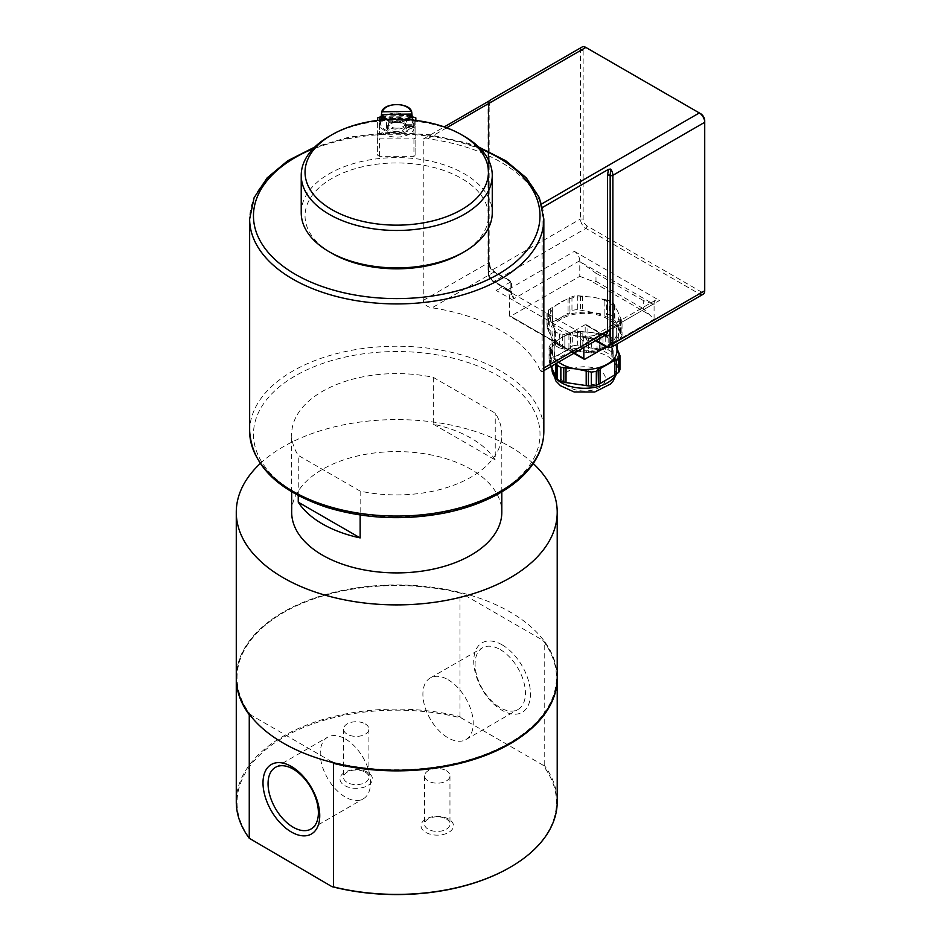 <?xml version="1.0" encoding="UTF-8"?>
<svg xmlns="http://www.w3.org/2000/svg" width="941" height="941" viewBox="0 0 941 941"><rect width="100%" height="100%" fill="white"/><g stroke="black" fill="none" stroke-linecap="round" stroke-linejoin="round"><path stroke-width="0.71" stroke-dasharray="4.71 3.53" d="M365.19 723.876A12.704 7.328 180 0 1 368.919 729.063A12.704 7.328 180 0 1 356.216 736.391A12.704 7.328 180 0 1 343.524 729.063A12.704 7.328 180 0 1 351.358 722.288A12.704 7.328 180 0 1 365.19 723.876M365.19 772.126A12.704 7.328 180 0 1 368.919 777.301A12.704 7.328 180 0 1 356.216 784.641A12.704 7.328 180 0 1 343.524 777.301A12.704 7.328 180 0 1 351.358 770.538A12.704 7.328 180 0 1 365.19 772.126M367.696 772.349A16.232 9.375 0 0 0 340.536 776.548A16.232 9.375 0 0 0 360.415 788.029A16.232 9.375 0 0 0 367.696 772.349M509.94 867.414A159.711 92.206 0 0 0 542.745 764.998L461.466 718.077A159.711 92.206 0 0 0 283.817 737.168A159.711 92.206 0 0 0 250.741 839.737M448.751 819.14A16.232 9.375 0 0 0 421.58 823.34A16.232 9.375 0 0 0 441.47 834.82A16.232 9.375 0 0 0 448.751 819.14M446.246 818.917A12.704 7.328 180 0 1 449.963 824.104A12.704 7.328 180 0 1 437.271 831.432A12.704 7.328 180 0 1 424.567 824.104A12.704 7.328 180 0 1 432.401 817.329A12.704 7.328 180 0 1 446.246 818.917M446.246 770.667A12.704 7.328 180 0 1 449.963 775.855A12.704 7.328 180 0 1 437.271 783.183A12.704 7.328 180 0 1 424.567 775.855A12.704 7.328 180 0 1 432.401 769.079A12.704 7.328 180 0 1 446.246 770.667M249.259 714.725L250.741 714.96A159.711 92.206 180 0 1 283.806 612.391A159.711 92.206 180 0 1 461.466 593.289L542.745 640.221A159.711 92.206 180 0 1 509.669 742.79A159.711 92.206 180 0 1 332.008 761.881L332.667 762.528M332.008 761.881L250.741 714.96M345.406 738.991A35.593 20.549 60 0 1 368.66 770.361A35.593 20.549 60 0 1 363.202 798.874A35.593 20.549 60 0 1 327.609 778.325A35.593 20.549 60 0 1 327.609 737.226A35.593 20.549 60 0 1 345.406 738.991M557.213 677.591A160.464 92.641 0 0 0 396.737 584.937A160.464 92.641 0 0 0 236.273 677.591M533.253 463.548A160.464 92.641 0 0 0 260.234 463.548M291.675 512.245A105.074 60.659 180 0 1 356.533 456.209A105.074 60.659 180 0 1 471.041 469.359A105.074 60.659 180 0 1 501.812 512.245M298.25 495.554L298.25 455.385L360.156 491.12A105.074 60.659 0 0 0 501.812 434.26A105.074 60.659 0 0 0 495.237 413.134L433.33 377.388A105.074 60.659 0 0 0 291.675 434.26A105.074 60.659 0 0 0 298.25 455.385M433.33 377.388L433.33 424.191A105.074 60.659 180 0 1 471.041 438.153A105.074 60.659 180 0 1 495.237 459.926L495.237 413.134M360.156 491.12L360.156 514.974M379.552 134.269L413.934 134.269L415.84 135.375L415.84 155.218L413.934 156.324L379.552 156.324L377.635 155.218L377.635 135.375L379.552 134.269L379.552 116.802M461.584 253.317A91.7 52.943 -0 0 0 452.398 173.814A91.7 52.943 -0 0 0 317.129 189.611A91.7 52.943 -0 0 0 331.902 253.317M413.934 134.269L413.934 116.802M381.164 116.802L412.323 116.802M415.84 120.436L415.84 137.751L413.934 138.856L379.552 138.856L377.635 137.751L377.635 120.436M396.537 122.448A9.316 5.375 180 0 1 405.453 125.929A9.316 5.375 180 0 1 396.937 133.199A9.316 5.375 180 0 1 388.021 125.929A9.316 5.375 180 0 1 396.537 122.448M396.926 131.658A8.61 4.976 180 0 1 388.127 126.682A8.61 4.976 180 0 1 388.68 124.93A8.61 4.976 180 0 1 396.737 121.707A8.61 4.976 180 0 1 404.795 124.93A8.61 4.976 180 0 1 405.359 126.682A8.61 4.976 180 0 1 396.926 131.658M396.926 128.199A8.61 4.976 180 0 1 388.127 123.224A8.61 4.976 180 0 1 396.737 118.248A8.61 4.976 180 0 1 405.359 123.224A8.61 4.976 180 0 1 396.926 128.199M406.912 124.224L412.887 124.224A16.232 9.375 180 0 1 412.581 125.282L406.418 125.282A10.316 5.952 180 0 1 394.926 129.082A10.316 5.952 180 0 1 386.422 123.224A10.316 5.952 180 0 1 396.737 117.26A10.316 5.952 180 0 1 407.053 123.224A10.316 5.952 180 0 1 406.912 124.224L407.053 123.224M406.418 125.282L407.018 127.494L414.287 127.494L413.946 125.282L412.581 125.282A16.232 9.375 180 0 1 394.444 132.505A16.232 9.375 180 0 1 380.529 122.648A16.232 9.375 180 0 1 396.737 113.849A16.232 9.375 180 0 1 412.946 122.648A16.232 9.375 180 0 1 412.887 124.224L414.228 124.224L414.287 126.435L407.018 126.435L407.053 125.671M411.899 115.472L381.681 115.849M381.399 118.495L412.182 118.119M413.946 125.282A17.573 10.151 180 0 1 394.949 133.316A17.573 10.151 180 0 1 379.164 123.224A17.573 10.151 180 0 1 379.988 120.166M380.952 118.766A17.573 10.151 180 0 1 396.737 113.073A17.573 10.151 180 0 1 412.534 118.766M413.499 120.166A17.573 10.151 180 0 1 414.311 123.224A17.573 10.151 180 0 1 414.228 124.224M407.018 126.435A10.316 5.952 -0 0 0 396.279 121.013A10.316 5.952 -0 0 0 386.422 126.964A10.316 5.952 -0 0 0 396.279 132.916A10.316 5.952 -0 0 0 407.018 127.494M414.287 127.494A17.573 10.151 180 0 1 396.279 137.104A17.573 10.151 180 0 1 379.164 126.964A17.573 10.151 180 0 1 396.279 116.825A17.573 10.151 180 0 1 414.287 126.435M415.84 117.896L415.84 135.375M377.635 135.375L377.635 117.896M377.635 137.751L377.635 155.218M379.552 156.324L379.552 138.856M413.934 138.856L413.934 156.324M415.84 155.218L415.84 137.751M433.33 424.191L495.237 459.926M461.466 593.289L459.996 593.065A160.464 92.641 0 0 0 283.265 612.697A160.464 92.641 0 0 0 236.273 677.896M542.745 764.998L544.216 765.233A160.464 92.641 180 0 1 557.213 801.744M557.213 677.896A160.464 92.641 0 0 0 544.216 641.691L542.745 640.221M544.216 765.233L544.216 641.691M236.273 801.744A160.464 92.641 180 0 1 459.996 716.607L461.466 718.077M459.996 716.607L459.996 593.065M502.106 644.832A40.122 23.16 -120 0 0 477.534 679.778A40.122 23.16 -120 0 0 526.678 708.15A40.122 23.16 -120 0 0 502.106 644.832M500.259 649.596A35.593 20.549 60 0 1 523.514 680.955A35.593 20.549 60 0 1 518.056 709.479A35.593 20.549 60 0 1 482.462 688.93A35.593 20.549 60 0 1 482.462 647.831A35.593 20.549 60 0 1 500.259 649.596M448.069 679.72A35.593 20.549 60 0 1 471.323 711.09A35.593 20.549 60 0 1 465.866 739.602A35.593 20.549 60 0 1 430.272 719.053A35.593 20.549 60 0 1 430.272 677.955A35.593 20.549 60 0 1 448.069 679.72M301.226 212.76A95.523 55.143 180 0 1 313.812 185.401A95.523 55.143 180 0 1 421.262 159.464A95.523 55.143 180 0 1 492.261 212.76M464.278 136.339A95.523 55.143 -0 0 0 329.197 136.339M561.542 353.146A32.476 18.749 0 0 0 552.026 366.402A32.476 18.749 0 0 0 553.132 371.26A32.476 18.749 0 0 0 576.104 384.516A32.476 18.749 0 0 0 607.474 379.67A32.476 18.749 0 0 0 616.978 366.402A32.476 18.749 0 0 0 615.873 361.556A32.476 18.749 0 0 0 592.912 348.299A32.476 18.749 0 0 0 561.542 353.146L568.929 348.523L568.929 333.643L554.155 342.183L554.484 357.674L554.155 357.062L561.542 353.146M613.167 355.369L613.167 340.489L611.791 337.948L611.791 351.958L612.579 353.922L611.732 354.851L613.167 355.369L618.578 367.025L617.731 367.837L617.731 352.616M618.578 353.463L618.578 367.025C617.355 367.931 617.555 368.296 619.178 368.131L619.954 369.554M614.861 374.259L614.861 375.036M619.178 368.131L619.178 353.593M616.978 348.405L613.167 340.489M598.452 383.728L598.452 384.34M611.732 354.851L611.732 339.725L612.579 339.372L612.579 353.922M616.978 350.805A32.476 18.749 0 0 0 615.873 345.959A32.476 18.749 0 0 0 592.912 332.702L577.668 331.138L577.668 345.147L580.597 345.865L580.597 331.326L580.562 346.1L603.005 349.499L603.005 334.62L592.912 332.702A32.476 18.749 0 0 0 561.542 337.548A32.476 18.749 0 0 0 552.026 350.805A32.476 18.749 0 0 0 553.132 355.663L555.837 361.85L557.284 362.367L556.437 363.355M608.157 335.855L603.005 334.62L602.969 349.734L608.157 349.864L608.157 335.855A36.111 20.843 0 0 1 611.791 337.948M605.216 349.676L605.216 335.125M582.82 346.37L582.82 331.491M572.693 331.902L570.552 332.879L570.893 348.076L570.552 347.417L572.693 345.912L572.693 331.902A36.111 20.843 0 0 1 577.668 331.138M568.929 348.523C570.528 349.052 571.069 348.688 570.552 347.417L570.552 332.879L568.929 333.643M552.532 357.827C554.108 358.486 554.649 358.227 554.155 357.062L554.155 342.183L550.391 344.782L550.391 358.792L552.532 357.827L552.532 343.277M550.391 344.782A36.111 20.843 0 0 0 549.05 347.652L549.838 349.087L551.226 349.205L550.426 350.193L553.132 355.663A32.476 18.749 0 0 0 558.589 362.109M551.026 366.484L549.05 361.673L549.05 347.652M549.838 363.626L549.838 349.087M551.285 349.382L551.285 364.602L550.426 365.073L550.426 350.193M555.837 363.708L555.837 361.85M555.837 376.729L556.437 377.835L557.284 377.494L557.284 362.367M611.791 351.958A36.111 20.843 0 0 0 608.157 349.864M577.668 345.147A36.111 20.843 0 0 0 572.693 345.912M550.391 358.792A36.111 20.843 0 0 0 549.05 361.673M561.542 318.834A32.476 18.749 0 0 0 552.026 332.091A32.476 18.749 0 0 0 584.502 350.84A32.476 18.749 0 0 0 616.978 332.091A32.476 18.749 0 0 0 596.935 314.765A32.476 18.749 0 0 0 561.542 318.834M560.189 318.058A34.382 19.855 0 0 0 551.297 337.231A34.382 19.855 0 0 0 575.61 351.264A34.382 19.855 0 0 0 608.815 346.135A34.382 19.855 0 0 0 617.719 326.95A34.382 19.855 0 0 0 593.406 312.918A34.382 19.855 0 0 0 560.189 318.058L568.058 313.118C569.658 313.659 570.199 313.294 569.681 312.024L571.963 310.424L571.963 296.497L569.681 297.532L570.023 312.683L569.681 297.532L552.32 307.389L552.649 322.834L552.32 322.21L560.189 318.058M591.689 352.922L588.572 352.722L588.619 337.995L591.689 338.995L591.689 352.922A38.205 22.055 0 0 0 597.041 352.099L597.041 338.172L599.323 336.572L599.323 350.828M586.361 337.713L588.572 338.231L588.572 352.722L564.847 349.217L564.894 334.161L575.61 335.666L586.361 337.713L586.361 352.546M600.946 350.287L598.994 350.781L599.323 336.572C598.817 335.29 599.358 334.925 600.946 335.466L616.696 326.374L616.696 341.195L606.91 347.217M562.636 334.22L564.847 334.396L564.847 349.217L559.519 347.947L559.519 334.02L562.636 334.22L562.636 348.711M600.946 335.466L600.946 349.899M618.319 325.598L618.319 340.101L616.696 341.195L616.696 326.374C616.202 325.198 616.743 324.951 618.319 325.598L620.601 324.574L620.601 338.489L618.319 340.101M591.689 338.995A38.205 22.055 0 0 0 597.041 338.172M606.38 299.873L593.406 297.321A34.382 19.855 0 0 0 560.189 302.461A34.382 19.855 0 0 0 551.297 321.634L554.178 328.221L555.613 328.738L554.767 329.668L554.767 344.159L554.178 343.053L548.403 330.632L549.262 330.162L549.262 315L548.403 315.811L548.403 330.632L546.98 327.103L546.98 313.177L547.815 314.694C549.438 314.529 549.626 314.906 548.403 315.811L551.297 321.634A34.382 19.855 0 0 0 575.61 335.666A34.382 19.855 0 0 0 608.815 330.526A34.382 19.855 0 0 0 617.719 311.353L613.414 302.908A38.205 22.055 0 0 0 609.497 300.638L606.38 299.873L606.38 314.365L609.497 314.565L609.497 300.638M554.767 329.668L555.602 331.75A38.205 22.055 0 0 0 559.519 334.02M555.602 331.75L555.602 345.676L554.767 344.159L555.613 343.818L555.613 328.738M554.178 328.221L554.178 343.053M547.815 314.694L547.815 329.185M550.697 308.495L550.697 322.986C552.273 323.633 552.814 323.386 552.32 322.21L552.32 307.389L548.415 310.095A38.205 22.055 0 0 0 546.98 313.177M548.415 310.095L548.415 324.022L550.697 322.986M568.058 298.297L568.058 313.118M613.391 319.846L613.391 304.766L614.25 304.425L614.25 318.917L613.391 319.846L614.838 320.363L620.601 332.773L619.754 333.585L619.754 318.423L620.601 317.952L620.601 332.773C619.378 333.679 619.578 334.055 621.189 333.89L622.036 335.408L622.036 321.481L617.719 311.353A34.382 19.855 0 0 0 593.406 297.321L577.315 295.662A38.205 22.055 0 0 0 571.963 296.497M580.397 295.968L580.397 310.589L580.397 295.968M577.315 295.662L577.315 309.589L604.122 314.423L604.157 299.367L604.157 314.2L606.38 314.365M582.655 296.039L582.655 310.871M613.414 302.908L613.414 316.835L614.25 318.917M614.838 305.531L614.838 320.363M621.189 319.399L621.189 333.89M555.602 345.676A38.205 22.055 0 0 0 559.519 347.947M548.415 324.022A38.205 22.055 0 0 0 546.98 327.103M577.315 309.589A38.205 22.055 0 0 0 571.963 310.424M613.414 316.835A38.205 22.055 0 0 0 609.497 314.565M620.601 338.489A38.205 22.055 0 0 0 622.036 335.408M620.601 324.574A38.205 22.055 0 0 0 622.036 321.481M654.077 319.222L654.077 304.461L643.268 300.508L643.268 308.613L654.077 319.222L606.239 346.841M579.774 276.325L589.501 280.077C593.43 281.512 595.594 281.924 595.982 281.324L595.982 273.208L579.774 261.563L579.774 276.325L510.61 316.258L584.914 359.156M643.268 300.508L595.982 273.208M574.316 353.04L509.54 315.635A1.529 0.882 120 0 0 509.846 316.341A1.529 0.882 120 0 0 510.61 316.258M509.54 315.635L509.54 298.168L583.832 341.065L583.832 347.547M703.15 294.251A7.646 4.411 60 0 1 699.328 293.874L585.855 228.369A7.646 4.411 60 0 1 580.456 219.006L580.456 50.543L488.602 103.581L488.602 272.043A7.646 4.411 -120 0 0 494.001 281.394L508.187 289.593L574.375 251.376A7.646 4.411 60 0 1 579.774 260.728L579.774 261.563L654.077 304.461L654.077 303.625A7.646 4.411 60 0 1 655.654 300.132A7.646 4.411 60 0 1 659.476 300.508L593.289 338.725L607.474 346.911A7.646 4.411 -120 0 0 611.285 347.288M583.832 341.065A19.102 11.033 120 0 0 579.868 332.314A19.102 11.033 120 0 0 570.317 333.255L585.184 324.68L603.416 335.208A9.551 5.517 -120 0 0 604.369 335.678M574.375 251.376L659.476 300.508M540.099 370.213A150.913 87.137 0 0 0 500.753 330.526A150.913 87.137 0 0 0 432.037 307.813C427.026 306.931 424.085 304.472 423.238 300.414L423.238 139.033L427.685 138.75A150.913 87.137 180 0 1 500.753 162.075A150.913 87.137 180 0 1 541.157 204.256L542.11 207.667L542.11 369.048L541.569 371.942L540.099 370.213L602.064 334.431L585.184 324.68L585.184 337.16A1.906 1.106 180 0 1 587.878 337.16L587.878 326.245M510.881 281.782L510.881 292.71A1.906 1.106 180 0 1 511.445 293.474A1.906 1.106 180 0 1 510.881 294.262L510.881 281.782L494.001 272.043A1.906 1.106 -60 0 1 494.954 271.949A1.906 1.106 -60 0 1 495.354 272.819L511.445 281.465L496.025 290.369A19.102 11.033 -60 0 1 505.576 289.416A19.102 11.033 -60 0 1 509.54 298.168M423.238 139.033L444.223 126.917M423.238 300.414L488.602 262.68L488.602 106.698L489.649 100.687M585.855 47.426L587.208 48.203A5.728 3.305 -120 0 0 583.149 50.543L580.456 50.543A7.646 4.411 60 0 1 582.032 47.05M583.149 50.543L583.149 219.006A5.728 3.305 -120 0 0 587.208 226.028L700.68 291.534A5.728 3.305 -120 0 0 704.727 289.193L704.727 120.742M700.68 113.72L587.208 48.203M704.727 289.193L704.727 290.757M579.774 260.728L513.586 298.944A7.646 4.411 60 0 0 508.187 289.593A1.906 1.106 -60 0 1 507.234 289.687A1.906 1.106 -60 0 1 506.834 288.805A9.551 5.517 -120 0 1 510.881 292.71L513.586 298.944L510.881 294.262M490.755 99.84L488.602 105.145L488.602 261.116A9.551 5.517 -120 0 0 495.354 272.819M585.184 337.16L587.878 341.842L587.878 337.16A9.551 5.517 -120 0 1 591.936 337.937A1.906 1.106 120 0 0 592.336 338.819A1.906 1.106 120 0 0 593.289 338.725A7.646 4.411 60 0 0 589.466 338.337L595.641 340.724M498.048 492.755A143.279 82.726 0 0 0 433.825 354.357A143.279 82.726 0 0 0 258.352 455.667A143.279 82.726 0 0 0 498.048 492.755M249.647 431.143A147.102 84.925 180 0 1 396.737 346.217A147.102 84.925 180 0 1 543.839 431.143M543.839 219.006A147.102 84.925 0 0 0 396.737 134.081A147.102 84.925 0 0 0 249.647 219.006M313.059 148.737A143.279 82.726 180 0 1 480.416 148.737M411.711 111.991A15.197 8.775 -0 0 0 396.42 104.722A15.197 8.775 -0 0 0 381.67 112.355M385.892 119.636A15.197 8.775 -0 0 0 407.582 119.636M405.583 119.519A14.433 8.34 180 0 1 387.904 119.519M569.646 370.307A21.02 12.127 0 0 0 579.068 390.609A21.02 12.127 0 0 0 604.804 375.741A21.02 12.127 0 0 0 569.646 370.307M616.096 373.883A32.476 18.749 0 0 0 616.978 369.531A32.476 18.749 0 0 0 596.935 352.205A32.476 18.749 0 0 0 561.542 356.274A32.476 18.749 0 0 0 552.026 369.531M647.584 313.612L589.501 280.077M595.982 281.324L643.268 308.613M655.654 300.132L589.466 338.337A7.646 4.411 60 0 0 587.878 341.842L654.077 303.625M587.208 226.028L585.855 228.369L494.001 281.394A1.906 1.106 -60 0 1 493.049 281.488L507.234 289.687L511.751 294.851L511.445 281.465L494.954 271.949C491.473 269.491 489.543 266.138 489.155 261.904A1.906 1.106 0 0 1 488.602 262.68A7.646 4.411 60 0 0 494.001 272.043L432.037 307.813M570.317 333.255L496.025 290.369M446.646 127.8L427.685 138.75M490.179 100.087A7.646 4.411 -120 0 0 488.602 103.581A1.906 1.106 0 0 0 488.038 104.357A1.906 1.106 0 0 0 488.602 105.145A1.906 1.106 0 0 1 489.155 105.921L489.155 261.904A1.906 1.106 0 0 0 488.602 261.116L488.602 273.596A5.728 3.305 60 0 0 492.649 280.618L506.834 288.805M583.149 219.006L580.456 219.006L488.602 272.043A1.906 1.106 0 0 0 488.038 272.819A1.906 1.106 0 0 0 488.602 273.596M700.68 291.534L699.328 293.874L607.474 346.911A1.906 1.106 120 0 1 606.51 347.006M488.602 106.698A1.906 1.106 0 0 0 489.155 105.921L490.59 100.017M586.537 324.821L603.016 334.337L605.886 334.808A7.646 4.411 60 0 1 602.064 334.431A1.906 1.106 -60 0 1 603.016 334.337A1.906 1.106 -60 0 1 603.416 335.208M543.839 368.049L542.11 369.048M489.097 101.005L488.038 104.357L488.038 272.819C488.297 276.525 489.967 279.418 493.049 281.488A1.906 1.106 -60 0 1 492.649 280.618M596.194 340.407L591.936 337.937M343.524 729.063L343.524 777.301M368.919 729.063L368.919 777.301M424.567 775.855L424.567 824.104M449.963 775.855L449.963 824.104M311.024 829.009L363.202 798.874M275.431 767.362L327.609 737.226M501.812 491.849L501.812 434.26M291.675 491.849L291.675 434.26M478.757 147.067L467.359 143.02L428.508 134.492L387.116 132.646L349.287 137.057L314.717 147.067M388.68 124.93L388.021 125.929M404.795 124.93L405.453 125.929M388.127 123.224L388.127 126.682M405.359 123.224L405.359 126.682M380.811 120.072L380.529 122.648M412.676 120.072L412.946 122.648M386.422 126.964L386.422 123.224M414.311 125.671L414.311 123.224M379.164 126.964L379.164 123.224M465.866 739.602L518.056 709.479M430.272 677.955L482.462 647.831M616.449 373.93L616.978 366.402M552.026 368.813L552.026 366.402M598.123 384.069L598.123 369.143M614.52 374.718L614.52 359.544M566.047 382.481L566.047 367.484M588.454 385.786L588.454 371.119M616.978 344.006L616.978 332.091M552.026 350.805L552.026 332.091M573.869 353.298L509.846 316.341M541.569 371.942L543.839 370.636M505.576 289.416L579.868 332.314"/><path stroke-width="1.41" d="M236.273 677.896A160.464 92.641 0 0 0 236.273 678.214A160.464 92.641 0 0 0 249.259 714.725L249.259 838.266L332.008 886.669A159.711 92.206 0 0 0 509.669 867.567A159.711 92.206 0 0 0 509.94 867.414M249.259 714.725L250.741 714.96M333.49 886.893L333.49 763.363A160.464 92.641 0 0 0 557.213 678.214L557.213 801.744A160.464 92.641 180 0 1 510.21 867.261A160.464 92.641 180 0 1 333.49 886.893L332.008 886.669M332.008 761.881L333.49 763.363M291.381 766.492A40.122 23.16 60 0 1 315.941 829.809A40.122 23.16 60 0 1 266.809 801.45A40.122 23.16 60 0 1 291.381 766.492M293.227 769.126A35.593 20.549 60 0 1 316.47 800.485A35.593 20.549 60 0 1 311.024 829.009A35.593 20.549 60 0 1 275.431 808.46A35.593 20.549 60 0 1 275.431 767.362A35.593 20.549 60 0 1 293.227 769.126M260.234 463.548A160.464 92.641 0 0 0 236.273 512.245L236.273 677.591A160.464 92.641 0 0 0 283.276 743.096A160.464 92.641 0 0 0 458.149 763.186A160.464 92.641 0 0 0 557.213 677.591L557.213 512.245A160.464 92.641 0 0 0 533.253 463.548M236.273 512.245A160.464 92.641 0 0 0 283.276 577.762A160.464 92.641 0 0 0 458.149 597.841A160.464 92.641 0 0 0 557.213 512.245M501.812 491.849L501.812 512.245A105.074 60.659 180 0 1 396.737 572.904A105.074 60.659 180 0 1 291.675 512.245L291.675 491.849M360.156 514.974L360.156 537.911A105.074 60.659 180 0 1 298.25 502.176L298.25 495.554M329.197 251.765L331.902 253.317A91.7 52.943 -0 0 0 461.584 253.317L464.278 251.765A95.523 55.143 180 0 1 329.197 251.765A95.523 55.143 180 0 1 301.226 212.76L301.226 175.332A95.523 55.143 -0 0 0 396.737 230.474A95.523 55.143 -0 0 0 492.261 175.332A95.523 55.143 -0 0 0 464.278 136.339L461.584 134.775A91.7 52.943 180 0 1 467.065 206.185A91.7 52.943 180 0 1 344.371 215.665A91.7 52.943 180 0 1 317.129 145.937A91.7 52.943 180 0 1 331.902 134.775A91.7 52.943 180 0 1 461.584 134.775M377.635 120.436L377.635 117.896L381.164 116.802M412.323 116.802L415.84 117.896L415.84 120.436M381.293 115.849L381.67 112.355L382.446 111.779L410.935 111.426L411.711 111.991L412.087 115.472A15.574 8.987 180 0 1 412.276 116.425A15.574 8.987 180 0 1 412.182 118.119L411.041 114.073L382.54 114.426L381.399 118.495A15.574 8.987 180 0 1 381.199 116.425A15.574 8.987 180 0 1 381.293 115.849L381.681 115.849M381.67 112.355L382.446 111.779A14.433 8.34 180 0 1 396.432 104.592A14.433 8.34 180 0 1 410.935 111.426L411.711 111.991M379.988 120.166A17.573 10.151 180 0 1 380.952 118.766M412.534 118.766A17.573 10.151 180 0 1 413.499 120.166M360.156 537.911L298.25 502.176M249.259 838.266A160.464 92.641 180 0 1 236.273 801.744L236.273 678.214M492.261 175.332L492.261 212.76A95.523 55.143 180 0 1 464.278 251.765M331.902 134.775L329.197 136.339A95.523 55.143 -0 0 0 313.812 147.972A95.523 55.143 -0 0 0 301.226 175.332M618.625 372.436L616.484 373.93L616.484 359.391L618.625 358.415L618.625 372.436A36.111 20.843 0 0 0 619.954 369.554L619.954 355.545L616.978 348.405M616.096 373.883A32.476 18.749 0 0 1 580.703 388.151A32.476 18.749 0 0 1 552.026 369.531L555.884 380.987L560.507 385.728L574.057 391.95L594.771 391.985L610.462 384.046L613.109 381.023L616.449 373.93L600.076 383.575L600.076 368.696L614.861 360.156L614.52 359.544M617.731 352.616L618.578 352.146L618.578 353.463M614.861 375.036L614.861 360.156C614.367 358.991 614.908 358.733 616.484 359.391M600.076 383.575L598.452 384.34L598.123 369.143M598.452 384.34L596.312 385.316L596.312 371.307L598.452 369.801C597.947 368.531 598.488 368.154 600.076 368.696M556.437 363.297L557.225 365.249A36.111 20.843 0 0 0 560.86 367.355L576.104 368.919A32.476 18.749 0 0 0 607.474 364.073A32.476 18.749 0 0 0 616.978 350.805L616.978 344.006M618.625 358.415A36.111 20.843 0 0 0 619.954 355.545M557.225 365.249L557.225 379.27L551.026 366.484M555.837 376.729L555.837 363.708M556.437 377.835L556.437 363.355M566.047 367.484L566 382.599L560.86 381.364L560.86 367.355M558.589 362.109A32.476 18.749 0 0 0 576.104 368.919L591.336 372.071L591.336 386.081L588.407 385.892L588.454 371.119M563.788 382.081L563.788 367.543M588.407 385.892L566 382.599M586.196 385.716L586.196 370.836M557.225 379.27A36.111 20.843 0 0 0 560.86 381.364M591.336 386.081A36.111 20.843 0 0 0 596.312 385.316M591.336 372.071A36.111 20.843 0 0 0 596.312 371.307M606.91 347.217L600.37 350.228M599.323 350.828L597.041 352.099M606.239 346.841L584.914 359.156A1.529 0.882 -60 0 1 584.149 359.227A1.529 0.882 -60 0 1 583.832 358.533L574.316 353.04M583.832 347.547L583.832 358.533M444.223 126.917L490.12 100.393M489.649 100.687L490.755 99.84A7.646 4.411 -120 0 0 490.179 100.087L582.032 47.05A7.646 4.411 60 0 1 585.855 47.426L699.328 112.944A7.646 4.411 60 0 1 704.727 122.295L704.727 120.742A5.728 3.305 -120 0 0 700.68 113.72L699.328 112.944L541.628 203.985M610.709 169.086A7.646 4.411 -120 0 1 612.873 175.332L704.727 122.295L704.727 290.757A7.646 4.411 60 0 1 703.15 294.251L611.285 347.288A7.646 4.411 -120 0 0 612.873 343.794L612.873 175.332A1.906 1.106 180 0 1 610.168 175.332L610.709 169.086L608.521 169.321L607.474 175.332L607.474 331.314A7.646 4.411 60 0 1 605.886 334.808L543.839 370.636M608.521 169.321L542.534 207.42M249.647 431.143C252.047 465.442 277.807 490.849 326.927 507.387C365.167 518.938 404.712 520.738 445.564 512.81C466.183 508.54 484.309 501.918 499.965 492.943C517.738 482.639 530.324 470.324 537.711 455.997C541.769 447.928 543.816 439.647 543.839 431.143A147.102 84.925 180 0 1 500.753 491.19A147.102 84.925 180 0 1 340.454 509.599A147.102 84.925 180 0 1 249.647 431.143L249.647 219.006A147.102 84.925 0 0 0 340.454 297.462A147.102 84.925 0 0 0 500.753 279.054A147.102 84.925 0 0 0 543.839 219.006L539.346 197.657L526.313 177.861L505.693 160.711L478.757 147.067M480.416 148.737A143.279 82.726 180 0 1 498.048 274.372A143.279 82.726 180 0 1 287.581 269.467A143.279 82.726 180 0 1 313.059 148.737M407.582 119.636A15.197 8.775 -0 0 0 411.57 115.425A15.197 8.775 -0 0 0 411.805 114.637M381.775 115.002A15.197 8.775 -0 0 0 385.892 119.636M411.041 114.073A14.433 8.34 180 0 1 405.583 119.519M387.904 119.519A14.433 8.34 180 0 1 382.54 114.426M585.855 47.426L446.646 127.8M543.839 368.049L607.474 331.314A1.906 1.106 180 0 1 610.168 331.314L610.168 343.794A1.906 1.106 0 0 0 612.873 343.794L704.727 290.757M604.369 335.678A9.551 5.517 -120 0 0 610.168 331.314L610.168 175.332A1.906 1.106 -0 0 0 607.474 175.332M610.168 343.794A5.728 3.305 60 0 1 606.122 346.135A1.906 1.106 120 0 0 606.51 347.006L611.285 347.288M606.122 346.135L596.194 340.407M543.839 431.143L543.839 219.006M314.717 147.067L287.781 160.711L267.173 177.861L254.129 197.657L249.647 219.006M381.199 116.425L380.811 120.072M412.276 116.425L412.676 120.072M381.681 112.297C382.952 102.334 409.676 101.981 411.688 111.885M552.026 369.531L552.026 368.813M584.149 359.227L573.869 353.298M490.179 100.087L489.097 101.005M595.641 340.724L606.51 347.006"/></g></svg>

